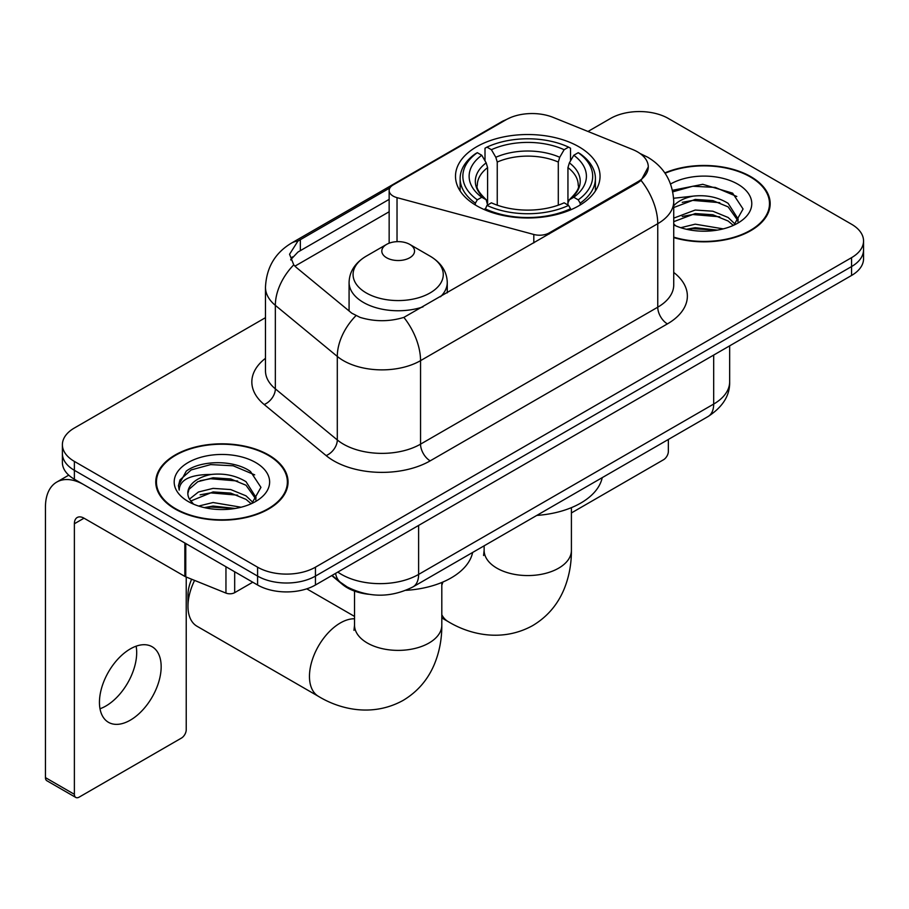 <?xml version="1.0" encoding="UTF-8"?>
<svg xmlns="http://www.w3.org/2000/svg" width="909" height="909" viewBox="0 0 909 909"><rect width="100%" height="100%" fill="white"/><g stroke="black" fill="none" stroke-linecap="round" stroke-linejoin="round"><path stroke-width="1.36" d="M549.218 233.999L549.218 232.909A13.635 7.874 180 0 1 533.81 234.477L397.028 197.651A13.635 7.874 180 0 1 393.142 196.083A13.635 7.874 180 0 1 389.154 190.515A13.635 7.874 180 0 1 393.142 184.947L506.029 119.772A36.814 21.259 0 0 1 553.183 117.397L632.584 149.496A36.814 21.259 0 0 1 637.504 151.871A36.814 21.259 0 0 1 648.287 166.904L641.072 180.448L637.504 183.027L403.869 317.389C389.268 321.797 374.678 321.797 360.089 317.389L351.817 313.207L296.22 267.371L293.743 264.86L289.562 254.236L297.97 241.055L389.927 187.902M578.874 146.758A72.277 41.723 0 0 0 500.109 137.702A72.277 41.723 0 0 0 455.5 176.255A72.277 41.723 0 0 0 476.668 205.764A72.277 41.723 0 0 0 555.433 214.808A72.277 41.723 0 0 0 600.042 176.255A72.277 41.723 0 0 0 578.874 146.758M549.218 232.909L637.504 181.936A36.814 21.259 0 0 0 648.287 166.904M368.577 594.27A40.905 23.623 180 0 1 342.693 584.623L331.74 575.59M673.728 237.59A66.141 38.189 0 0 0 770.173 203.65A66.141 38.189 0 0 0 750.8 176.653A66.141 38.189 0 0 0 664.831 172.903M268.678 455A66.141 38.189 0 0 0 196.594 446.728A66.141 38.189 0 0 0 155.769 482.009A66.141 38.189 0 0 0 175.142 509.006A66.141 38.189 0 0 0 247.214 517.278A66.141 38.189 0 0 0 288.051 482.009A66.141 38.189 0 0 0 268.678 455M156.45 485.44A66.141 38.189 0 0 0 156.223 486.463M265.473 317.673L74.379 428.003A40.905 23.623 0 0 0 62.391 444.706L62.391 462.522A40.905 23.623 0 0 0 74.379 479.225L257.588 584.998L257.588 576.09A40.905 23.623 0 0 0 315.446 576.09L851.563 266.564A40.905 23.623 0 0 0 863.55 249.861A40.905 23.623 0 0 1 851.563 266.564L315.446 576.09A40.905 23.623 0 0 1 257.588 576.09L74.379 470.317L257.588 576.09L257.588 567.182A40.905 23.623 0 0 0 315.446 567.182L851.563 257.656A40.905 23.623 0 0 0 863.55 240.953A40.905 23.623 0 0 0 851.563 224.25L668.354 118.477A40.905 23.623 0 0 0 610.507 118.477L587.998 131.464M62.391 453.614A40.905 23.623 0 0 0 74.379 470.317A40.905 23.623 0 0 1 62.391 453.614M290.687 259.724L297.97 252.032L389.154 199.366M62.391 444.706A40.905 23.623 0 0 0 74.379 461.408L257.588 567.182M287.596 486.463A66.141 38.189 0 0 0 287.369 485.44M769.718 208.104A66.141 38.189 0 0 0 769.491 207.093M257.588 584.998A40.905 23.623 0 0 0 315.446 584.998L851.563 275.461A40.905 23.623 0 0 0 863.55 258.77L863.55 240.953M673.728 237.147A65.459 37.792 0 0 0 769.491 203.65A65.459 37.792 0 0 0 750.323 176.925A65.459 37.792 0 0 0 665.093 173.278M680.761 227.704L695.215 224.171L723.234 228.875M686.42 229.261L695.215 227.704L717.36 230.113M673.728 218.137L695.215 210.036L712.861 211.218L728.143 217.49L735.154 224.171M673.728 221.671L695.215 213.57L712.861 214.751L728.143 221.023L733.324 225.409M673.626 198.253L693.317 196.105A34.087 19.68 0 0 0 673.728 205.775M693.317 196.105C706.395 194.731 718.008 197.139 728.143 203.343L738.131 219.046L737.892 221.648M673.728 207.536L695.215 199.423L712.861 200.605L728.143 206.877L738.017 220.819M673.728 223.932L675.671 225.807M673.728 224.932A47.734 27.554 0 0 0 737.79 223.137A47.734 27.554 0 0 0 737.79 184.163A47.734 27.554 0 0 0 670.592 183.993M733.893 225.148L743.073 209.013L732.609 193.14L702.759 184.311L672.478 190.299M672.796 191.822L692.783 186.243L715.281 187.424L736.813 196.503M682.239 202.343L692.783 200.389L719.78 202.673M682.239 216.478L692.783 214.524L719.78 216.808M687.329 229.466L692.783 228.67L716.849 230.193M571.409 512.937L663.536 459.738A6.817 3.931 120 0 0 668.354 451.387L668.354 439.456M175.63 508.722A65.459 37.792 0 0 0 246.953 516.914A65.459 37.792 0 0 0 287.369 482.009A65.459 37.792 0 0 0 268.189 455.284A65.459 37.792 0 0 0 196.855 447.092A65.459 37.792 0 0 0 156.45 482.009A65.459 37.792 0 0 0 175.63 508.722M198.628 506.063L213.081 502.529L241.112 507.233M204.286 507.608L213.081 506.063L235.226 508.461M189.436 499.143L198.423 492.008L213.081 488.383L230.727 489.565L246.021 495.837L253.032 502.529M190.617 501.075L213.081 491.928L230.727 493.098L246.021 499.371L251.202 503.756M251.77 503.506L260.951 487.36L250.475 471.487C233.84 459.568 200.866 460.124 186.3 471.089L178.437 485.486L179.187 490.11C179.63 479.747 190.288 474.521 211.183 474.453A34.087 19.68 0 0 0 187.822 493.144A34.087 19.68 0 0 0 189.47 499.2L193.537 504.165M211.183 474.453C224.262 473.078 235.874 475.498 246.021 481.702L255.997 497.405L255.759 499.995M187.822 493.53L188.981 489.349L197.798 481.702L213.081 477.782L230.727 478.963L246.021 485.236L255.895 499.166M255.656 462.522A47.734 27.554 0 0 0 188.163 462.522A47.734 27.554 0 0 0 188.163 501.484A47.734 27.554 0 0 0 255.656 501.484A47.734 27.554 0 0 0 255.656 462.522M178.448 485.815L179.925 479.986L191.174 469.919L210.661 464.601L233.158 465.783L254.69 474.862M200.116 480.702L210.661 478.736L237.647 481.02M200.116 494.837L210.661 492.883L237.647 495.166M205.195 507.813L210.661 507.017L234.715 508.551M475.362 204.991L475.362 203.173L477.305 199.832A64.914 37.474 0 0 1 477.305 152.689L481.77 155.269A58.642 33.849 0 0 0 481.77 197.253L486.179 199.753L487.599 205.014M487.599 202.866L487.599 167.62L486.179 162.859L481.77 155.269M485.008 160.848L485.008 148.235L486.951 147.122A64.914 37.474 0 0 1 568.591 147.122L564.137 149.701A58.642 33.849 0 0 0 491.405 149.701L495.814 157.291L497.246 162.052L497.246 205.161M558.296 205.161L558.296 162.052L559.728 157.291L564.137 149.701M536.787 515.414A75.004 43.302 0 0 0 602.224 477.634M485.008 208.74A67.641 39.053 0 0 0 570.534 208.74L568.591 205.4A64.914 37.474 0 0 1 486.951 205.4L485.008 209.899M570.534 209.899L570.534 208.74M477.305 152.689L475.362 153.791A67.641 39.053 0 0 0 460.136 178.482A67.641 39.053 0 0 0 475.362 203.173M568.591 147.122L570.534 148.235L570.534 160.848M486.951 205.4L491.405 202.821A58.642 33.849 0 0 0 564.137 202.821L568.591 205.4M481.77 197.253L477.305 199.832M491.405 149.701L486.951 147.122M486.179 162.859A52.449 30.281 0 0 0 486.179 199.753L486.417 199.923C478.975 192.708 475.93 187.822 477.316 185.243A50.461 29.133 0 0 1 487.599 167.62M580.181 203.173A67.641 39.053 0 0 0 595.406 178.482A67.641 39.053 0 0 0 580.181 153.791L578.238 152.689A64.914 37.474 0 0 1 578.238 199.832L580.181 203.173L580.181 204.991M578.238 199.832L573.772 197.253A58.642 33.849 0 0 0 573.772 155.269L578.238 152.689M573.772 155.269L569.364 162.859L567.943 167.62L567.943 202.866L569.364 199.753L573.772 197.253M567.943 167.62A50.461 29.133 0 0 1 578.226 185.243C579.601 187.833 576.567 192.731 569.125 199.923L569.364 199.753A52.449 30.281 0 0 0 569.364 162.859M567.943 205.014L567.943 202.866M194.583 580.408A43.632 25.191 120 0 0 187.97 606.269L187.97 595.134A29.997 17.316 -60 0 1 191.64 579.226M187.97 606.269A43.632 25.191 120 0 0 197.003 626.244L318.502 696.385A43.632 25.191 -60 0 1 311.81 661.422A43.632 25.191 -60 0 1 340.318 622.972A43.632 25.191 -60 0 1 354.533 618.768M440.513 296.766A49.097 28.338 0 0 0 447.262 282.415C446.898 271.484 441.172 262.724 430.059 256.133L409.743 244.396A16.362 9.442 0 0 0 386.609 244.396A16.362 9.442 0 0 0 386.609 257.758A16.362 9.442 0 0 0 409.743 257.758A16.362 9.442 0 0 0 409.743 244.396L430.059 256.133A45.098 26.031 0 0 1 430.059 292.948A45.098 26.031 0 0 1 366.282 292.948A45.098 26.031 0 0 1 366.282 256.133C355.18 262.724 349.442 271.484 349.079 282.415A49.097 28.338 0 0 0 363.464 302.458A49.097 28.338 0 0 0 423.037 306.856M405.948 590.327A75.004 43.302 0 0 0 472.635 552.456M136.134 646.185A43.632 25.191 -60 0 1 105.83 706.043A43.632 25.191 -60 0 1 100.001 708.759M130.305 720.167A43.632 25.191 120 0 0 158.814 681.716A43.632 25.191 120 0 0 152.121 646.742A43.632 25.191 120 0 0 130.305 648.912A43.632 25.191 120 0 0 101.797 687.363A43.632 25.191 120 0 0 108.489 722.325A43.632 25.191 120 0 0 130.305 720.167M234.681 571.772L234.681 592.657L252.77 582.214M184.845 543.003L84.026 484.792A54.551 31.497 -120 0 0 56.744 482.088A54.551 31.497 -120 0 0 45.45 507.052L45.45 777.627L74.379 794.318L74.379 523.754A13.635 7.874 60 0 1 77.197 517.516A13.635 7.874 60 0 1 84.026 518.187L184.845 576.397L184.845 543.003A6.817 3.931 0 0 0 185.754 543.446M74.379 794.318A6.817 3.931 120 0 0 75.788 797.443L46.859 780.74A6.817 3.931 -60 0 1 45.45 777.627M75.788 797.443A6.817 3.931 120 0 0 79.197 797.102L181.414 738.097A6.817 3.931 120 0 0 186.231 729.745L186.231 577.033M234.681 592.657A6.817 3.931 180 0 1 225.955 593.088L185.754 576.84A6.817 3.931 180 0 1 184.845 576.397M637.504 181.936L637.504 183.027M342.693 584.033L342.693 584.623M533.81 242.896L533.81 234.477M397.028 241.658L397.028 197.651M673.728 272.45A68.186 39.36 180 0 1 667.399 323.899L430.184 460.852A13.635 7.874 60 0 1 420.549 444.149L657.752 307.197A54.551 31.497 0 0 0 673.728 284.926L673.728 201.423A54.551 31.497 180 0 1 657.752 223.694A47.734 27.554 -120 0 0 641.072 180.448M430.184 460.852A68.186 39.36 180 0 1 333.762 460.852A68.186 39.36 180 0 1 326.126 455.591L264.178 404.516A68.186 39.36 180 0 1 265.473 358.316M343.409 444.149A54.551 31.497 0 0 0 420.549 444.149L420.549 360.646A54.551 31.497 180 0 1 343.409 360.646A54.551 31.497 180 0 1 337.296 356.43L275.347 305.356A54.551 31.497 180 0 1 265.473 287.289L265.473 370.804A54.551 31.497 0 0 0 275.347 388.859L337.296 439.945A54.551 31.497 0 0 0 343.409 444.149M673.728 201.423C672.808 181.811 664.184 167.097 647.867 157.302L640.981 153.951A47.734 22.35 112 0 0 640.334 153.712M403.869 317.389A47.734 27.554 60 0 1 420.549 360.646L657.752 223.694L657.752 307.197A13.635 7.874 60 0 0 667.399 323.899M297.97 241.055A47.734 27.554 -120 0 0 291.334 243.18C275.018 252.975 266.405 267.678 265.473 287.289M291.334 243.18L502.018 121.533A47.734 27.554 60 0 1 505.643 120.011M293.743 264.86A47.734 31.917 129.5 0 0 275.347 305.356L275.347 388.859A13.635 9.124 -50.5 0 1 264.178 404.516M355.885 315.741A47.734 31.917 129.5 0 0 337.296 356.43L337.296 439.945A13.635 9.124 -50.5 0 1 326.126 455.591M294.902 266.167L389.154 211.752M292.368 256.883A36.814 21.259 -120 0 0 290.789 259.974M315.446 567.182L315.446 584.998M851.563 257.656L851.563 275.461M74.379 461.408L74.379 479.225M300.345 239.624L300.345 250.634M337.807 572.079A54.551 31.497 0 0 0 341.477 574.42A54.551 31.497 0 0 0 418.617 574.42L713.679 404.062A54.551 31.497 0 0 0 729.654 381.803C730.052 395.335 722.848 406.914 708.031 416.549L412.97 586.907A27.27 15.748 60 0 0 418.617 574.42L418.617 525.425M713.679 355.078L713.679 404.062A27.27 15.748 60 0 1 708.031 416.549M335.603 573.352A27.27 18.237 129.5 0 0 340.352 582.226L332.069 575.397M571.409 507.654L571.409 550.377A43.632 25.191 180 0 1 558.626 568.182A43.632 25.191 180 0 1 496.916 568.182A43.632 25.191 180 0 1 484.133 550.377L483.565 555.513M571.409 550.377C571.477 564.319 568.966 577.42 563.875 589.68C557.331 605.121 546.911 617.097 532.64 625.619C502.188 642.402 469.658 634.687 448.092 621.563A43.632 25.191 -60 0 1 441.808 614.711M441.808 585.294A43.632 25.191 -60 0 1 442.967 581.987M558.296 162.052A50.461 29.133 0 0 0 497.246 162.052M559.728 157.291A52.449 30.281 0 0 0 495.814 157.291M441.808 582.476L441.808 625.199A43.632 25.191 180 0 1 429.025 643.004A43.632 25.191 180 0 1 367.316 643.004A43.632 25.191 180 0 1 354.533 625.199L353.965 630.335M74.379 523.754L84.026 518.187M185.754 543.525L185.754 576.84M225.955 593.088L225.955 566.727M389.154 243.203L389.154 190.515M502.018 121.533L510.778 117.466M640.981 153.951L640.266 153.655M412.97 586.907C391.018 597.929 369.077 597.929 347.124 586.907L340.352 582.226M729.654 381.803L729.654 345.852M769.491 209.115L769.491 203.65M287.369 487.474L287.369 482.009M156.45 487.474L156.45 482.009M448.092 621.563L441.808 617.938M460.136 190.958L460.136 178.482M595.406 190.958L595.406 178.482M484.133 545.82L484.133 550.377M441.808 625.199C441.888 639.129 439.377 652.242 434.275 664.502C427.73 679.943 417.322 691.919 403.051 700.441C372.599 717.224 340.057 709.509 318.502 696.385M447.262 292.868L447.262 282.415M349.079 310.958L349.079 282.415M386.609 244.396L366.282 256.133M354.533 616.416L306.742 588.827M354.533 591.1L354.533 625.199M56.744 482.088L68.743 475.157"/></g></svg>
